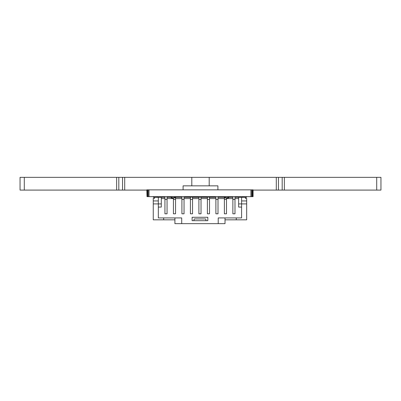 <?xml version="1.0" encoding="UTF-8"?>
<svg xmlns="http://www.w3.org/2000/svg" width="401" height="401" viewBox="0 0 401 401"><rect width="100%" height="100%" fill="white"/><g stroke="black" fill="none" stroke-linecap="round" stroke-linejoin="round"><path stroke-width="0.6" d="M146.846 189.853L253.076 189.853M253.076 196.645L253.076 190.089L253.076 196.645L149.012 196.645L149.012 189.853M147.012 189.853L147.012 196.645L149.012 196.645M147.012 196.645L146.846 190.089M252.916 196.645L252.916 189.853M148.185 196.645L148.185 189.853M250.916 189.853L250.916 196.645M252.445 196.645L252.445 189.853M147.483 196.645L147.483 189.853M251.743 189.853L251.743 196.645M241.597 197.327L238.625 197.327L238.625 207.071L241.597 207.071L241.597 197.327L245.397 197.327L245.397 198.385L246.67 198.385L246.67 200.936L241.597 200.936M163.663 217.918L163.663 219.828L153.257 219.828L153.257 198.385L154.535 198.385L154.535 197.327L164.936 197.327M167.057 197.327L171.037 197.327M175.548 197.327L181.919 197.327M184.044 197.327L190.41 197.327M192.535 197.327L198.901 197.327M201.026 197.327L207.392 197.327M209.517 197.327L215.888 197.327M218.009 197.327L224.38 197.327M228.781 197.327L232.871 197.327M234.991 197.327L238.625 197.327M161.302 197.327L161.302 207.071L158.33 207.071L158.33 197.327M174.911 217.918L174.911 223.648L181.708 223.648L181.708 217.918L158.33 217.918L158.33 207.071M181.708 223.648L218.219 223.648L218.219 217.918L241.597 217.918L241.597 207.071M207.818 217.282L207.818 220.675L192.109 220.675L192.109 217.282L207.818 217.282M173.427 198.6L167.057 198.6M164.936 198.6L161.302 198.6M238.625 198.6L234.991 198.6M232.871 198.6L226.5 198.6M224.38 198.6L218.009 198.6M215.888 198.6L209.517 198.6M207.392 198.6L201.026 198.6M198.901 198.6L192.535 198.6M190.41 198.6L184.044 198.6M181.919 198.6L175.548 198.6M236.264 217.918L236.264 219.828L246.67 219.828L246.67 203.909L238.625 203.909M153.257 203.909L161.302 203.909M153.257 200.936L158.33 200.936M205.908 220.675L205.908 219.357L205.482 218.936L194.445 218.936L194.019 219.357L194.019 220.675M163.663 219.828L174.911 219.828M218.219 223.648L225.016 223.648L225.016 217.918M236.264 219.828L225.016 219.828M246.67 203.909L246.67 200.936M167.057 199.447L167.057 213.798L164.936 213.798L164.936 199.447L167.057 199.447L167.057 196.645M173.427 197.964L173.427 213.798L175.548 213.798L175.548 196.645M181.919 196.645L181.919 213.798L184.044 213.798L184.044 196.645M190.41 197.071L190.41 213.798L192.535 213.798L192.535 197.071M198.901 197.071L198.901 213.798L201.026 213.798L201.026 197.071M207.392 197.071L207.392 213.798L209.517 213.798L209.517 197.071M215.888 196.645L215.888 213.798L218.009 213.798L218.009 196.645M224.38 196.645L224.38 213.798L226.5 213.798L226.5 197.964M232.871 196.645L232.871 213.798L234.991 213.798L234.991 196.645M164.936 196.645L164.936 199.447M173.427 199.447L175.548 199.447M181.919 199.447L184.044 199.447M190.41 199.447L192.535 199.447M198.901 199.447L201.026 199.447M207.392 199.447L209.517 199.447M215.888 199.447L218.009 199.447M224.38 199.447L226.5 199.447M232.871 199.447L234.991 199.447M154.535 197.327L153.408 197.327L153.408 196.645M157.227 196.645L157.227 197.327M245.397 197.327L246.52 197.327L246.52 196.645M242.911 197.327L242.911 196.645M242.7 197.327L242.7 196.645M183.092 189.853L183.092 185.843L217.908 185.843L217.908 189.853M191.798 185.843L191.798 177.352L191.798 185.843M252.916 190.089L276.294 190.089L276.294 177.352L209.202 177.352L209.202 185.843L209.202 177.352L116.646 177.352L116.646 190.089L20.05 190.089L20.05 177.352L116.646 177.352M147.012 190.089L116.646 190.089M24.296 190.089L24.296 177.352M124.706 190.089L124.706 177.352M284.354 190.089L284.354 177.352L380.95 177.352L380.95 190.089L276.294 190.089M376.704 177.352L376.704 190.089M276.294 177.352L284.354 177.352M171.037 196.856L171.884 196.645L171.884 197.919L174.435 197.919L174.435 196.645L175.282 196.856L175.282 197.708L174.435 197.708L174.435 196.856L171.884 196.856L171.884 197.919L171.247 197.919L171.247 196.645L171.247 197.919L175.282 197.708M172.074 197.964L172.54 197.964M173.202 197.919L173.668 197.919M172.61 197.919L172.971 197.964M224.535 196.856L225.387 196.645L225.387 197.919L227.933 197.919L227.933 196.645L228.57 196.645L228.781 197.708L227.933 197.708L227.933 196.856L225.387 196.856L225.387 197.919L224.535 197.708L224.745 196.645L224.745 197.919L228.781 197.708M225.573 197.964L226.039 197.964M226.7 197.919L227.172 197.964M226.109 197.919L226.47 197.964M214.826 196.645L214.826 197.071L185.102 197.071L185.102 196.645M118.811 177.352L118.811 190.089M122.541 190.089L122.541 177.352M282.189 190.089L282.189 177.352M278.459 177.352L278.459 190.089M175.072 197.919L175.072 196.645M228.57 197.919L228.57 196.645"/></g></svg>
